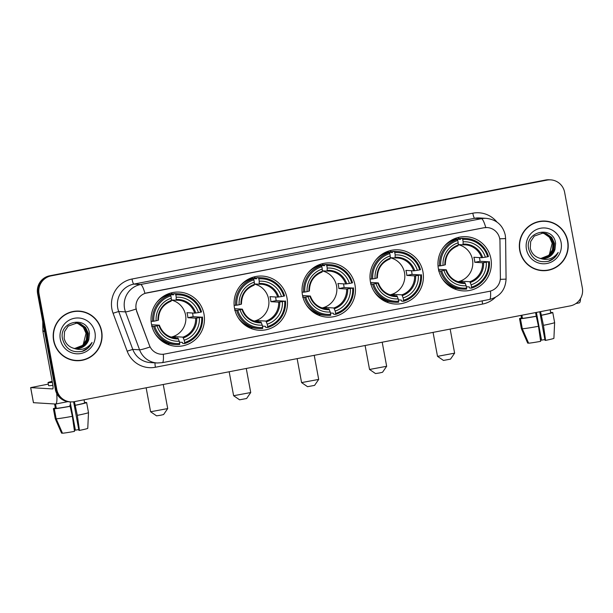 <?xml version="1.0" encoding="UTF-8"?>
<svg xmlns="http://www.w3.org/2000/svg" width="613" height="613" viewBox="0 0 613 613"><rect width="100%" height="100%" fill="white"/><g stroke="black" fill="none" stroke-linecap="round" stroke-linejoin="round"><path stroke-width="0.92" d="M438.41 268.862A27.141 26.711 93.4 0 0 463.06 290.891A27.141 26.711 93.4 0 0 490.913 258.724A27.141 26.711 93.4 0 0 466.263 236.695A27.141 26.711 93.4 0 0 438.41 268.862M234.518 308.239A27.141 26.711 93.4 0 0 259.169 330.269A27.141 26.711 93.4 0 0 287.022 298.102A27.141 26.711 93.4 0 0 262.372 276.08A27.141 26.711 93.4 0 0 234.518 308.239M302.477 295.114A27.141 26.711 93.4 0 0 327.127 317.143A27.141 26.711 93.4 0 0 354.988 284.976A27.141 26.711 93.4 0 0 330.338 262.954A27.141 26.711 93.4 0 0 302.477 295.114M370.444 281.988A27.141 26.711 93.4 0 0 395.094 304.017A27.141 26.711 93.4 0 0 422.955 271.85A27.141 26.711 93.4 0 0 398.297 249.82A27.141 26.711 93.4 0 0 370.444 281.988M151.495 324.277A27.141 26.711 93.4 0 0 176.146 346.299A27.141 26.711 93.4 0 0 203.999 314.14A27.141 26.711 93.4 0 0 179.348 292.11A27.141 26.711 93.4 0 0 151.495 324.277M136.14 309.006A13.831 13.609 93.4 0 0 136.783 311.327L149.426 345.357A13.831 13.609 93.4 0 0 164.675 354.038L489.297 291.344A13.831 13.609 93.4 0 0 500.384 277.574L499.97 241.177A13.831 13.609 93.4 0 0 483.849 227.783L146.997 292.838A13.831 13.609 93.4 0 0 136.14 309.006M53.607 340.537A24.842 24.443 93.4 0 0 76.165 360.689A24.842 24.443 93.4 0 0 101.658 331.25A24.842 24.443 93.4 0 0 79.1 311.097A24.842 24.443 93.4 0 0 53.607 340.537M75.805 360.666A24.842 24.443 93.4 0 0 84.333 359.502M519.747 250.502A24.842 24.443 93.4 0 0 542.306 270.662A24.842 24.443 93.4 0 0 567.799 241.223A24.842 24.443 93.4 0 0 545.241 221.071A24.842 24.443 93.4 0 0 519.747 250.502M541.938 270.632A24.842 24.443 93.4 0 0 550.474 269.467M163.296 354.23A17.923 3.08 -100.9 0 1 162.307 362.666L157.234 362.996A20.482 20.16 -86.6 0 1 139.572 349.816L125.489 311.887A20.482 20.16 -86.6 0 1 140.622 284.501A17.923 3.08 79.1 0 1 144.974 293.366L483.757 227.775L487.128 227.553M485.78 227.546A17.923 3.08 -100.9 0 0 481.435 218.68L140.622 284.501L133.833 284.103A20.482 20.16 93.4 0 0 118.7 311.488L132.783 349.41L139.572 349.816A17.923 1.295 -20.4 0 0 150.032 346.981L136.653 311.32L135.841 306.96M70.725 401.89L69.277 401.806A15.363 15.118 93.4 0 1 55.323 389.339L37.608 293.757A15.363 15.118 93.4 0 1 49.668 275.789L545.524 180.023A15.363 15.118 93.4 0 1 549.233 179.778L549.953 179.824A15.363 15.118 93.4 0 0 546.252 180.069L50.396 275.835A15.363 15.118 93.4 0 0 38.328 293.796L56.044 389.385A15.363 15.118 93.4 0 0 69.997 401.852A15.363 15.118 93.4 0 1 56.044 389.385L38.328 293.796A15.363 15.118 93.4 0 1 50.396 275.835L546.252 180.069A15.363 15.118 93.4 0 1 549.953 179.824L550.681 179.862A15.363 15.118 93.4 0 0 546.98 180.107L51.117 275.881A15.363 15.118 93.4 0 0 39.056 293.842L56.771 389.424A15.363 15.118 93.4 0 0 74.426 401.645L570.289 305.879A15.363 15.118 93.4 0 0 582.35 287.918L564.634 192.329A15.363 15.118 93.4 0 0 550.681 179.862M553.21 223.216A24.842 24.443 93.4 0 0 544.873 221.048M87.069 313.243A24.842 24.443 93.4 0 0 78.74 311.082M79.085 311.35A24.581 24.191 93.4 0 0 53.852 340.483A24.581 24.191 93.4 0 0 76.181 360.429A24.581 24.191 93.4 0 0 101.413 331.304A24.581 24.191 93.4 0 0 79.085 311.35L78.364 311.312A24.581 24.191 93.4 0 0 70.204 312.247M86.065 333.434A12.804 12.597 93.4 0 0 86.035 333.265L83.184 344.797M76.372 323.005L79.169 323.649L84.456 327.373L87.184 333.334L86.594 339.939L82.824 345.41L74.855 348.506M76.227 323.005L78.878 323.633L84.173 327.357L86.9 333.319L86.31 339.916L82.533 345.395L74.709 348.483M73.253 348.153A12.804 12.597 93.4 0 0 88.816 339.433L89.467 333.395C87.46 314.998 58.534 321.082 62.472 338.698C65.507 349.211 72.357 353.356 83.023 351.134C87.192 349.456 90.203 346.544 92.057 342.414C87.199 349.081 80.931 350.996 73.253 348.153C68.403 346.56 65.369 343.249 64.143 338.223L64.541 331.602L68.127 326.124L76.947 323.028L80.318 323.718L85.605 327.442L88.333 333.403L87.743 340.008L83.973 345.479L75.422 348.575M76.801 323.02L80.027 323.702L85.322 327.419L88.05 333.388L87.46 339.985L83.682 345.464L75.276 348.559M88.816 339.433L84.832 345.533L75.851 348.613M75.797 323.013L78.02 323.58L83.307 327.304L86.035 333.265A12.804 12.597 93.4 0 0 75.683 323.02M60.296 339.242A17.923 17.639 93.4 0 0 80.893 353.502A17.923 17.639 93.4 0 0 94.969 332.545A17.923 17.639 93.4 0 0 74.372 318.285A17.923 17.639 93.4 0 0 60.296 339.242M67.468 358.498A24.581 24.191 93.4 0 0 75.46 360.39L76.181 360.429M92.057 342.414L87.736 348.23L81.843 351.479M56.695 393.454A20.482 3.517 79.1 0 1 55.645 404.021A20.482 3.517 79.1 0 1 55.484 404.028L33.477 402.687M48.32 384.113L30.65 387.623L52.687 388.933A5.119 0.881 -100.9 0 0 52.726 388.933A5.119 0.881 -100.9 0 0 52.664 383.96L42.91 331.357A2.559 2.521 -86.6 0 1 42.872 330.913L42.764 321.595M73.606 401.783L78.901 430.38L79.46 430.41L77.307 415.353L74.403 401.653M75.077 405.277A14.85 0.644 -10.5 0 0 84.617 402.894L86.625 402.503A16.903 0.728 -10.5 0 0 86.625 402.503A16.903 0.728 -10.5 0 1 75.445 405.293M84.042 399.791L84.617 402.894M70.12 406.227L72.357 416.311L74.51 431.368A13.317 0.575 -10.5 0 1 62.488 433.222L56.174 418.809L54.304 408.748L56.312 408.358A14.85 0.644 -10.5 0 0 70.12 406.227L69.89 404.963M54.304 408.748A16.903 0.728 -10.5 0 0 70.487 406.25M85.759 402.672L84.571 402.672M85.72 402.45A16.903 0.728 -10.5 0 0 84.548 402.549M56.174 418.809A16.903 0.728 -10.5 0 0 72.357 416.311M77.307 415.353A16.903 0.728 -10.5 0 0 88.494 412.587A16.903 0.728 -10.5 0 0 88.494 412.58A16.903 0.728 -10.5 0 0 88.487 412.564M79.46 430.41A13.317 0.575 -10.5 0 0 87.766 428.341L88.494 412.587L86.632 402.519M88.487 412.61L87.92 424.962M73.468 424.104L74.84 430.134L75.399 430.173L70.15 401.86M78.755 429.59A10.245 0.444 -10.5 0 0 75.399 430.173M52.182 381.34A17.409 0.751 -10.5 0 0 48.044 382.612L48.603 385.631A17.409 0.751 -10.5 0 0 52.887 385.339M48.044 382.612A17.409 0.751 -10.5 0 0 52.358 382.313M54.603 403.975L55.408 408.304L53.4 408.695A16.903 0.728 -10.5 0 0 53.4 408.695L55.27 418.756L61.584 433.169L62.396 433.008M56.312 408.358L55.515 404.028M55.346 407.967A16.903 0.728 -10.5 0 0 53.392 408.679L55.262 418.74A16.903 0.728 -10.5 0 0 55.262 418.748A16.903 0.728 -10.5 0 0 55.27 418.756M55.262 418.725A16.903 0.728 -10.5 0 0 55.262 418.74L57.185 423.146M545.225 221.324A24.581 24.191 93.4 0 0 519.993 250.456A24.581 24.191 93.4 0 0 542.321 270.402A24.581 24.191 93.4 0 0 567.546 241.269A24.581 24.191 93.4 0 0 545.225 221.324L544.497 221.285A24.581 24.191 93.4 0 0 536.344 222.213M552.198 243.407A12.804 12.597 93.4 0 0 552.167 243.238L549.317 254.77M542.513 232.978L545.302 233.622L550.597 237.346L553.324 243.307L552.734 249.912L548.957 255.383L540.988 258.471M542.367 232.978L545.018 233.607L550.305 237.323L553.033 243.292L552.443 249.889L548.673 255.368L540.85 258.456M539.386 258.127A12.804 12.597 93.4 0 0 554.957 249.407L555.6 243.369C553.593 224.971 524.667 231.055 528.605 248.671C531.647 259.184 538.498 263.329 549.156 261.107C553.324 259.429 556.343 256.518 558.198 252.387C553.332 259.054 547.064 260.962 539.386 258.127C534.544 256.533 531.509 253.223 530.276 248.188L530.674 241.576L534.26 236.089L543.087 233.001L546.451 233.691L551.746 237.407L554.474 243.376L553.884 249.974L550.106 255.452L541.555 258.548M542.942 232.994L546.168 233.668L551.455 237.392L554.183 243.353L553.593 249.958L549.823 255.429L541.417 258.533M554.957 249.407L550.972 255.498L541.984 258.586M541.93 232.986L544.152 233.553L549.447 237.277L552.175 243.238A12.804 12.597 93.4 0 0 541.823 232.994M526.429 249.215A17.923 17.639 93.4 0 0 547.034 263.475A17.923 17.639 93.4 0 0 561.11 242.518A17.923 17.639 93.4 0 0 540.505 228.258A17.923 17.639 93.4 0 0 526.429 249.215M533.609 268.471A24.581 24.191 93.4 0 0 541.593 270.364L542.321 270.402M558.198 252.387L553.876 258.203L547.984 261.452M167.701 408.587L163.602 414.541L160.713 415.223L156.56 415.844L150.599 411.76L167.709 408.572L163.242 384.497M171.058 337.127A18.949 18.651 93.4 0 0 171.303 300.086M192.528 313.013A24.328 23.945 -86.6 0 1 192.766 314.163A24.328 23.945 -86.6 0 1 193.103 316.699L201.662 317.197A24.374 23.991 93.4 0 1 184.636 342.544L184.207 340.215A22.022 21.677 93.4 0 0 199.371 317.634L195.639 318.17L187.862 317.71A18.949 18.651 93.4 0 0 186.927 312.684L194.712 313.143L198.436 312.607A22.022 21.677 93.4 0 0 176.237 297.244L175.808 294.914A24.374 23.991 93.4 0 1 200.727 312.163L201.547 311.963A25.401 25.003 93.4 0 0 179.065 293.842A25.401 25.003 93.4 0 0 175.441 293.895L175.808 294.914M172.038 337.434A18.949 18.651 93.4 0 0 175.134 336.667L182.912 337.127L184.207 340.215M154.767 326.254L153.587 326.43A25.401 25.003 93.4 0 0 176.061 344.552A25.401 25.003 93.4 0 0 179.686 344.498L179.686 343.502A24.374 23.991 93.4 0 1 154.767 326.254L157.058 325.809A22.022 21.677 93.4 0 0 179.249 341.173L177.954 338.085L173.854 337.84M151.58 324.729L159.319 325.189L157.058 325.809M166.054 295.635L164.682 295.558M167.426 295.106L167.311 294.462A24.328 23.945 93.4 0 0 166.682 294.524M167.311 294.462L173.556 294.83L173.502 293.78L175.441 293.895M184.636 342.544L184.643 343.541L182.705 343.426L182.368 342.361L179.44 342.184M151.649 326.315L152.553 326.108L151.886 326.07M179.065 293.842L177.126 293.727A25.401 25.003 93.4 0 0 173.502 293.78M154.928 333.365A25.401 25.003 93.4 0 0 174.13 344.437L176.061 344.552M184.643 343.541A25.401 25.003 93.4 0 0 202.474 316.99M153.587 326.43L151.955 326.338M200.727 312.163L198.436 312.607M199.371 317.634L201.662 317.197M179.249 341.173L179.686 343.502M176.237 297.244L176.077 300.24L171.303 299.956M195.762 313.021A19.7 19.386 93.4 0 0 176.253 299.519L176.077 300.24A18.949 18.651 93.4 0 1 178.138 300.247L176.084 300.24M159.319 325.189L158.913 325.35A19.7 19.386 93.4 0 0 178.414 338.851M151.105 321.312L153.832 321.22A24.374 23.991 93.4 0 1 170.858 295.872L170.491 294.845L168.552 294.738A25.401 25.003 93.4 0 0 156.759 302.454M170.491 294.845A25.401 25.003 93.4 0 0 152.652 321.404M170.858 295.872L171.288 298.202A22.022 21.677 93.4 0 0 156.123 320.775L153.832 321.22M156.123 320.775L157.978 320.315A19.7 19.386 93.4 0 1 171.303 300.477L171.288 298.202M157.978 320.315L158.392 320.155L157.978 320.315M175.364 337.932L175.134 336.667M187.862 317.71L193.103 316.699M146.147 387.799L150.599 411.76M169.54 343.732A26.627 26.213 -86.6 0 1 167.472 344.284M170.498 293.098A26.627 26.213 -86.6 0 1 173.51 294.37M246.625 398.504L239.583 399.814L233.622 395.722L250.725 392.535L246.625 398.504M254.081 321.089A18.949 18.651 93.4 0 0 254.326 284.049M275.551 296.976A24.328 23.945 -86.6 0 1 275.789 298.125A24.328 23.945 -86.6 0 1 276.126 300.669L284.685 301.159A24.374 23.991 93.4 0 1 267.659 326.507L267.23 324.177A22.022 21.677 93.4 0 0 282.394 301.604L278.662 302.14L270.885 301.68A18.949 18.651 93.4 0 0 269.95 296.646L277.735 297.106L281.459 296.569A22.022 21.677 93.4 0 0 259.261 281.206L258.832 278.877A24.374 23.991 93.4 0 1 283.75 296.125L284.57 295.926A25.401 25.003 93.4 0 0 262.088 277.804A25.401 25.003 93.4 0 0 258.464 277.858L258.832 278.877M255.062 321.396A18.949 18.651 93.4 0 0 258.157 320.637L265.935 321.097L267.23 324.177M237.783 310.216L236.61 310.4A25.401 25.003 93.4 0 0 259.084 328.522A25.401 25.003 93.4 0 0 262.709 328.468L262.709 327.465A24.374 23.991 93.4 0 1 237.783 310.216L240.081 309.772A22.022 21.677 93.4 0 0 262.272 325.135L260.977 322.047L256.878 321.81M234.603 308.691L242.342 309.151L240.081 309.772M249.077 279.605L247.706 279.52M250.449 279.068L250.334 278.425A24.328 23.945 93.4 0 0 249.706 278.486M250.334 278.425L256.579 278.8L256.525 277.743L258.464 277.858M267.659 326.507L267.666 327.511L265.728 327.396L265.391 326.323L262.464 326.154M234.672 310.285L235.576 310.071L234.909 310.032M262.088 277.804L260.15 277.689A25.401 25.003 93.4 0 0 256.525 277.743M237.951 317.335A25.401 25.003 93.4 0 0 257.154 328.407L259.084 328.522M267.666 327.511A25.401 25.003 93.4 0 0 285.497 300.952M236.61 310.4L234.978 310.301M283.75 296.125L281.459 296.569M282.394 301.604L284.685 301.159M262.272 325.135L262.709 327.465M259.261 281.206L259.1 284.21L254.318 283.926M278.785 296.983A19.7 19.386 93.4 0 0 259.276 283.482L259.1 284.21A18.949 18.651 93.4 0 1 261.161 284.21L259.107 284.21M242.342 309.151L241.936 309.312A19.7 19.386 93.4 0 0 261.437 322.813M234.128 305.274L236.856 305.182A24.374 23.991 93.4 0 1 253.882 279.834L253.506 278.815L251.575 278.7A25.401 25.003 93.4 0 0 239.783 286.424M253.506 278.815A25.401 25.003 93.4 0 0 235.676 305.366M253.882 279.834L254.311 282.164A22.022 21.677 93.4 0 0 239.147 304.745L236.856 305.182M239.147 304.745L241.001 304.278A19.7 19.386 93.4 0 1 254.326 284.44L254.311 282.164M241.001 304.278L241.415 304.125L241.001 304.278M258.387 321.894L258.157 320.637M270.885 301.68L276.126 300.669M229.17 371.762L233.622 395.722M252.564 327.694A26.627 26.213 -86.6 0 1 250.495 328.246M253.521 277.061A26.627 26.213 -86.6 0 1 256.533 278.333M314.584 385.378L307.542 386.688L301.581 382.596L318.691 379.409L314.584 385.378M322.04 307.964A18.949 18.651 93.4 0 0 322.285 270.923M343.51 283.85A24.328 23.945 -86.6 0 1 343.755 284.999A24.328 23.945 -86.6 0 1 344.085 287.535L352.651 288.033A24.374 23.991 93.4 0 1 335.625 313.381L335.188 311.052A22.022 21.677 93.4 0 0 350.352 288.478L346.629 289.014L338.851 288.547A18.949 18.651 93.4 0 0 337.916 283.52L345.694 283.98L349.425 283.444A22.022 21.677 93.4 0 0 327.227 268.08L326.798 265.751A24.374 23.991 93.4 0 1 351.716 282.999L352.529 282.8A25.401 25.003 93.4 0 0 330.055 264.678A25.401 25.003 93.4 0 0 326.43 264.732L326.798 265.751M323.02 308.27A18.949 18.651 93.4 0 0 326.116 307.504L333.901 307.971L335.188 311.052M305.749 297.09L304.577 297.274A25.401 25.003 93.4 0 0 327.051 315.396A25.401 25.003 93.4 0 0 330.675 315.343L330.668 314.339A24.374 23.991 93.4 0 1 305.749 297.09L308.04 296.646A22.022 21.677 93.4 0 0 330.238 312.009L328.943 308.921L324.844 308.684M302.569 295.566L310.308 296.025L308.04 296.646M317.036 266.479L315.672 266.394M318.415 265.942L318.293 265.299A24.328 23.945 93.4 0 0 317.672 265.36M318.293 265.299L324.545 265.667L324.492 264.617L326.43 264.732M335.625 313.381L335.633 314.385L333.694 314.27L333.349 313.197L330.43 313.021M302.638 297.159L303.535 296.945L302.876 296.907M330.055 264.678L328.116 264.563A25.401 25.003 93.4 0 0 324.492 264.617M305.918 304.209A25.401 25.003 93.4 0 0 325.112 315.281L327.051 315.396M335.633 314.385A25.401 25.003 93.4 0 0 353.463 287.826M304.577 297.274L302.945 297.175M351.716 282.999L349.425 283.444M350.352 288.478L352.651 288.033M330.238 312.009L330.668 314.339M327.227 268.08L327.058 271.084L322.285 270.8M346.751 283.857A19.7 19.386 93.4 0 0 327.242 270.356L327.058 271.084A18.949 18.651 93.4 0 1 329.12 271.084L327.066 271.084M310.308 296.025L309.894 296.186A19.7 19.386 93.4 0 0 329.403 309.688M302.094 292.148L304.814 292.056A24.374 23.991 93.4 0 1 321.84 266.709L321.473 265.69L319.534 265.575A25.401 25.003 93.4 0 0 307.741 273.291M321.473 265.69A25.401 25.003 93.4 0 0 303.642 292.24M321.84 266.709L322.277 269.038A22.022 21.677 93.4 0 0 307.113 291.619L304.814 292.056M307.113 291.619L308.967 291.152A19.7 19.386 93.4 0 1 322.292 271.314L322.277 269.038M308.967 291.152L309.373 290.991L308.967 291.152M326.354 308.768L326.116 307.504M338.851 288.547L344.085 287.535M297.136 358.636L301.581 382.596M320.53 314.569A26.627 26.213 -86.6 0 1 318.461 315.12M321.488 263.935A26.627 26.213 -86.6 0 1 324.492 265.207M386.65 366.298L382.55 372.252L379.662 372.934L375.508 373.562L369.547 369.47L386.657 366.283L382.198 342.207M390.006 294.838A18.949 18.651 93.4 0 0 390.251 257.797M411.476 270.724A24.328 23.945 -86.6 0 1 411.714 271.873A24.328 23.945 -86.6 0 1 412.051 274.409L420.61 274.908A24.374 23.991 93.4 0 1 403.584 300.255L403.155 297.926A22.022 21.677 93.4 0 0 418.319 275.352L414.595 275.881L406.81 275.421A18.949 18.651 93.4 0 0 405.883 270.394L413.66 270.854L417.384 270.318A22.022 21.677 93.4 0 0 395.193 254.954L394.757 252.625A24.374 23.991 93.4 0 1 419.683 269.873L420.495 269.674A25.401 25.003 93.4 0 0 398.013 251.552A25.401 25.003 93.4 0 0 394.389 251.606L394.757 252.625M390.987 295.144A18.949 18.651 93.4 0 0 394.082 294.378L401.86 294.838L403.155 297.926M373.715 283.965L372.535 284.148A25.401 25.003 93.4 0 0 395.017 302.263A25.401 25.003 93.4 0 0 398.642 302.217L398.634 301.213A24.374 23.991 93.4 0 1 373.715 283.965L376.007 283.52A22.022 21.677 93.4 0 0 398.205 298.883L396.91 295.795L392.803 295.558M370.528 282.44L378.275 282.899L376.007 283.52M385.002 253.353L383.638 253.269M386.382 252.817L386.259 252.173A24.328 23.945 93.4 0 0 385.638 252.234M386.259 252.173L392.504 252.541L392.45 251.491L394.389 251.606M403.584 300.255L403.592 301.259L401.653 301.144L401.316 300.071L398.389 299.895M370.597 284.034L371.501 283.819L370.834 283.781M398.013 251.552L396.082 251.437A25.401 25.003 93.4 0 0 392.45 251.491M373.876 291.083A25.401 25.003 93.4 0 0 393.079 302.148L395.017 302.263M403.592 301.259A25.401 25.003 93.4 0 0 421.43 274.701M372.535 284.148L370.903 284.049M419.683 269.873L417.384 270.318M418.319 275.352L420.61 274.908M398.205 298.883L398.634 301.213M395.193 254.954L395.025 257.958L390.251 257.675M414.71 270.731A19.7 19.386 93.4 0 0 395.209 257.23L395.025 257.958A18.949 18.651 93.4 0 1 397.086 257.958L395.033 257.958M378.275 282.899L377.861 283.06A19.7 19.386 93.4 0 0 397.362 296.562M370.06 279.022L372.781 278.93A24.374 23.991 93.4 0 1 389.807 253.583L389.439 252.564L387.5 252.449A25.401 25.003 93.4 0 0 375.708 260.165M389.439 252.564A25.401 25.003 93.4 0 0 371.608 279.114M389.807 253.583L390.236 255.912A22.022 21.677 93.4 0 0 375.072 278.494L372.781 278.93M375.072 278.494L376.926 278.026A19.7 19.386 93.4 0 1 390.251 258.188L390.236 255.912M376.926 278.026L377.34 277.865L376.926 278.026M394.32 295.642L394.082 294.378M406.81 275.421L412.051 274.409M365.095 345.51L369.547 369.47M388.489 301.443A26.627 26.213 -86.6 0 1 386.42 301.994M389.454 250.809A26.627 26.213 -86.6 0 1 392.458 252.081M450.517 359.126L443.475 360.436L437.513 356.345L454.624 353.157L450.517 359.126M457.972 281.712A18.949 18.651 93.4 0 0 458.217 244.671M479.443 257.598A24.328 23.945 -86.6 0 1 479.68 258.747A24.328 23.945 -86.6 0 1 480.017 261.284L488.576 261.782A24.374 23.991 93.4 0 1 471.55 287.129L471.121 284.8A22.022 21.677 93.4 0 0 486.285 262.226L482.554 262.755L474.776 262.295A18.949 18.651 93.4 0 0 473.841 257.268L481.626 257.728L485.35 257.192A22.022 21.677 93.4 0 0 463.152 241.829L462.723 239.499A24.374 23.991 93.4 0 1 487.641 256.747L488.461 256.548A25.401 25.003 93.4 0 0 465.98 238.426A25.401 25.003 93.4 0 0 462.355 238.48L462.723 239.499M458.953 282.018A18.949 18.651 93.4 0 0 462.049 281.252L469.826 281.712L471.121 284.8M441.682 270.839L440.502 271.023A25.401 25.003 93.4 0 0 462.976 289.137A25.401 25.003 93.4 0 0 466.6 289.083L466.6 288.087A24.374 23.991 93.4 0 1 441.682 270.839L443.973 270.394A22.022 21.677 93.4 0 0 466.164 285.758L464.869 282.67L460.769 282.432M438.494 269.314L446.233 269.774L443.973 270.394M452.969 240.219L451.597 240.143M454.34 239.691L454.225 239.047A24.328 23.945 93.4 0 0 453.597 239.108M454.225 239.047L460.47 239.415L460.417 238.365L462.355 238.48M471.55 287.129L471.558 288.133L469.619 288.018L469.282 286.945L466.355 286.769M438.563 270.908L439.467 270.693L438.801 270.655M465.98 238.426L464.041 238.311A25.401 25.003 93.4 0 0 460.417 238.365M441.843 277.95A25.401 25.003 93.4 0 0 461.045 289.022L462.976 289.137M471.558 288.133A25.401 25.003 93.4 0 0 489.389 261.575M440.502 271.023L438.87 270.923M487.641 256.747L485.35 257.192M486.285 262.226L488.576 261.782M466.164 285.758L466.6 288.087M463.152 241.829L462.991 244.825L458.21 244.549M482.676 257.606A19.7 19.386 93.4 0 0 463.167 244.104L462.991 244.825A18.949 18.651 93.4 0 1 465.052 244.832L462.999 244.832M446.233 269.774L445.827 269.935A19.7 19.386 93.4 0 0 465.328 283.436M438.019 265.896L440.747 265.804A24.374 23.991 93.4 0 1 457.773 240.457L457.405 239.438L455.467 239.323A25.401 25.003 93.4 0 0 443.674 247.039M457.405 239.438A25.401 25.003 93.4 0 0 439.567 265.988M457.773 240.457L458.202 242.786A22.022 21.677 93.4 0 0 443.038 265.368L440.747 265.804M443.038 265.368L444.892 264.9A19.7 19.386 93.4 0 1 458.217 245.062L458.202 242.786M444.892 264.9L445.306 264.739L444.892 264.9M462.279 282.516L462.049 281.252M474.776 262.295L480.017 261.284M433.062 332.384L437.513 356.345M456.455 288.317A26.627 26.213 -86.6 0 1 454.386 288.869M457.413 237.683A26.627 26.213 -86.6 0 1 460.424 238.955M580.534 298.531A20.482 3.517 79.1 0 1 579.239 302.891L575.906 303.535M539.746 311.779L545.041 340.353L545.601 340.384L543.447 325.327L540.543 311.626M541.21 315.243A14.85 0.644 -10.5 0 0 550.75 312.868L552.757 312.477A16.903 0.728 -10.5 0 0 552.757 312.477A16.903 0.728 -10.5 0 1 541.578 315.266M550.175 309.764L550.75 312.868M535.601 312.576L536.023 314.936M536.26 316.201L538.49 326.285L540.643 341.341A13.317 0.575 -10.5 0 1 528.628 343.196L522.307 328.783L520.445 318.722L522.452 318.331A14.85 0.644 -10.5 0 0 536.26 316.201L535.586 312.584M520.445 318.722A16.903 0.728 -10.5 0 0 536.628 316.224M551.899 312.645L550.712 312.645M551.853 312.423A16.903 0.728 -10.5 0 0 550.689 312.523M522.307 328.783A16.903 0.728 -10.5 0 0 538.49 326.285M543.447 325.327A16.903 0.728 -10.5 0 0 554.635 322.561A16.903 0.728 -10.5 0 0 554.635 322.553A16.903 0.728 -10.5 0 0 554.627 322.538M545.601 340.384A13.317 0.575 -10.5 0 0 553.907 338.307L554.635 322.561L552.765 312.492M554.619 322.584L554.06 334.936M539.609 334.077L540.98 340.108L541.532 340.146L536.398 312.423M544.896 339.556A10.245 0.444 -10.5 0 0 541.532 340.146M521.012 315.396L521.548 318.277L519.54 318.668L521.402 328.729A16.903 0.728 -10.5 0 0 521.402 328.721A16.903 0.728 -10.5 0 0 521.402 328.729L527.716 343.142L528.536 342.981M522.452 318.331L521.878 315.228M521.479 317.932A16.903 0.728 -10.5 0 0 519.533 318.653A16.903 0.728 -10.5 0 0 519.54 318.668M521.395 328.698A16.903 0.728 -10.5 0 0 521.395 328.714L519.533 318.653M472.807 213.194A5.119 0.881 -100.9 0 0 474.646 218.274L133.833 284.103A5.119 0.881 -100.9 0 1 132.002 279.015L472.807 213.194A25.608 25.202 -86.6 0 1 496.944 222.059M479.588 217.952A20.482 20.16 93.4 0 0 474.646 218.274L481.435 218.68A20.482 20.16 -86.6 0 1 486.377 218.351L479.588 217.952M136.04 309.029A17.923 1.295 -20.4 0 1 125.489 311.887L118.7 311.488L113.076 313.251A25.608 25.202 -86.6 0 1 132.002 279.015M490.484 291.06A17.923 3.08 79.1 0 1 489.488 299.473L162.307 362.666M500.292 279.352L506.07 279.122C505.441 289.88 499.909 296.669 489.488 299.473M499.741 238.802L505.61 238.564L506.07 279.122M495.35 297.374A25.608 25.202 -86.6 0 1 482.592 304.056L155.411 367.248A25.608 25.202 -86.6 0 1 127.167 351.172L113.076 313.251M546.98 180.107L545.524 180.023M51.117 275.881L49.668 275.789M39.056 293.842L37.608 293.757M56.771 389.424L55.323 389.339M127.167 351.172L132.783 349.41A20.482 20.16 93.4 0 0 150.438 362.597L157.234 362.996M155.058 362.873A5.119 0.881 -100.9 0 0 155.411 367.248M482.209 300.883A5.119 0.881 -100.9 0 0 482.592 304.056M44.596 331.457L42.91 331.357M30.688 387.631L33.485 402.726M42.872 330.913L44.511 331.005M182.912 337.127A18.949 18.651 93.4 0 0 195.639 318.17M159.334 325.219A18.949 18.651 93.4 0 0 177.954 338.085M183.371 337.893A19.7 19.386 93.4 0 0 196.696 318.047M194.712 313.143A18.949 18.651 93.4 0 0 178.138 300.247M164.79 342.966A24.558 24.168 93.4 0 0 166.276 342.897M169.15 294.332A24.558 24.168 93.4 0 0 167.686 294.087M265.935 321.097A18.949 18.651 93.4 0 0 278.662 302.14M242.357 309.19A18.949 18.651 93.4 0 0 260.977 322.047M266.394 321.856A19.7 19.386 93.4 0 0 279.72 302.017M277.735 297.106A18.949 18.651 93.4 0 0 261.161 284.21M247.813 326.936A24.558 24.168 93.4 0 0 249.299 326.859M252.173 278.294A24.558 24.168 93.4 0 0 250.709 278.049M333.901 307.971A18.949 18.651 93.4 0 0 346.629 289.014M310.316 296.064A18.949 18.651 93.4 0 0 328.943 308.921M334.353 308.73A19.7 19.386 93.4 0 0 347.678 288.892M345.694 283.98A18.949 18.651 93.4 0 0 329.12 271.084M315.779 313.81A24.558 24.168 93.4 0 0 317.266 313.733M320.139 265.168A24.558 24.168 93.4 0 0 318.668 264.923M401.86 294.838A18.949 18.651 93.4 0 0 414.595 275.881M378.282 282.938A18.949 18.651 93.4 0 0 396.91 295.795M402.32 295.604A19.7 19.386 93.4 0 0 415.645 275.766M413.66 270.854A18.949 18.651 93.4 0 0 397.086 257.958M383.746 300.684A24.558 24.168 93.4 0 0 385.225 300.608M388.098 252.043A24.558 24.168 93.4 0 0 386.634 251.797M469.826 281.712A18.949 18.651 93.4 0 0 482.554 262.755M462.807 282.662C454.739 281.811 449.229 277.52 446.279 269.781A18.949 18.651 93.4 0 0 464.869 282.67M470.286 282.478A19.7 19.386 93.4 0 0 483.611 262.632M481.626 257.728A18.949 18.651 93.4 0 0 465.052 244.832M451.704 287.558A24.558 24.168 93.4 0 0 453.191 287.482M456.064 238.917A24.558 24.168 93.4 0 0 454.601 238.672M505.61 238.564L505.265 235.055C502.798 225.17 496.499 219.607 486.377 218.351M67.867 401.653L55.645 404.021M33.447 402.718L30.65 387.623M167.357 294.225L173.51 294.585M175.893 338.077C167.824 337.227 162.315 332.936 159.365 325.196M164.483 342.79L167.004 342.943M158.43 320.17C158.522 310.937 162.759 304.615 171.15 301.198M246.265 368.459L250.725 392.535M250.38 278.187L256.533 278.555M258.916 322.047C250.847 321.189 245.338 316.898 242.388 309.167M247.506 326.76L250.027 326.905M241.453 304.132C241.545 294.899 245.782 288.577 254.173 285.16M314.231 355.333L318.691 379.409M318.339 265.061L324.499 265.429M326.882 308.921C318.814 308.063 313.297 303.772 310.347 296.033M315.465 313.626L317.994 313.779M309.419 291.006C309.511 281.773 313.749 275.452 322.139 272.034M386.305 251.935L392.458 252.303M394.849 295.795C386.772 294.937 381.263 290.646 378.313 282.907M383.431 300.5L385.96 300.654M377.378 277.881C377.47 268.647 381.715 262.326 390.098 258.908M450.157 329.081L454.624 353.157M454.271 238.809L460.424 239.177M451.398 287.374L453.919 287.528M445.345 264.755C445.436 255.521 449.674 249.2 458.064 245.782M523.326 333.112L521.402 328.721"/></g></svg>
